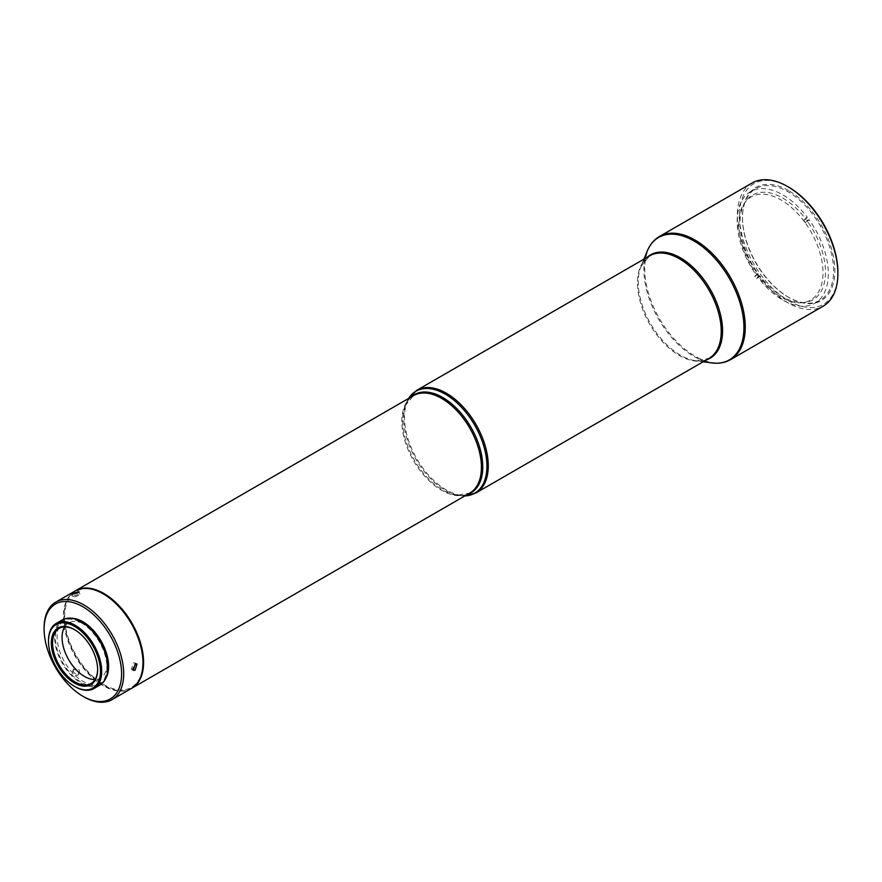 <?xml version="1.0" encoding="UTF-8"?>
<svg xmlns="http://www.w3.org/2000/svg" width="882" height="882" viewBox="0 0 882 882"><rect width="100%" height="100%" fill="white"/><g stroke="black" fill="none" stroke-linecap="round" stroke-linejoin="round"><path stroke-width="0.66" stroke-dasharray="4.41 3.31" d="M805.442 222.771A59.59 34.409 -120 0 0 804.582 221.58A59.59 34.409 -120 0 0 803.7 220.412L805.608 218.24A64.43 37.198 60 0 1 807.35 220.599L805.442 222.771L807.46 221.415A60.461 34.905 60 0 1 804.163 302.504A60.461 34.905 60 0 1 759.755 275.779L758.189 277.565A64.43 37.198 -120 0 0 782.742 300.023A64.43 37.198 -120 0 0 814.946 303.221A64.43 37.198 -120 0 0 809.026 219.629L807.46 221.415M756.69 274.004A59.59 34.409 -120 0 0 757.55 275.184A59.59 34.409 -120 0 0 758.421 276.353L756.513 278.536A64.43 37.198 60 0 1 754.783 276.176L758.024 273.42A60.461 34.905 60 0 1 745.742 201.316A60.461 34.905 60 0 1 805.718 219.056L803.7 220.412M804.395 221.702A59.513 34.365 -120 0 0 744.496 203.092A59.513 34.365 -120 0 0 757.429 275.239A59.513 34.365 -120 0 0 802.014 302.702A59.513 34.365 -120 0 0 804.395 221.702M131.616 688.324A56.283 32.491 60 0 1 113.469 689.559A56.283 32.491 60 0 1 69.281 642.35A56.283 32.491 60 0 1 75.345 590.852M752.081 183.026A71.089 41.046 -120 0 0 741.189 239.992A71.089 41.046 -120 0 0 787.626 302.636A71.089 41.046 -120 0 0 823.171 306.164M837.9 272.406A69.612 40.186 60 0 1 788.673 300.828A69.612 40.186 60 0 1 739.458 215.572A69.612 40.186 60 0 1 788.673 187.149M788.673 190.655A65.312 37.706 -120 0 0 742.49 217.325A65.312 37.706 -120 0 0 788.673 297.322L788.673 297.322A65.312 37.706 -120 0 0 834.868 270.653A65.312 37.706 -120 0 0 788.673 190.655M788.045 296.958L788.673 297.322L788.045 296.958A64.43 37.198 60 0 1 742.49 218.052A64.43 37.198 60 0 1 755.841 188.561A64.43 37.198 60 0 1 788.045 191.747A64.43 37.198 60 0 1 830.138 248.526A64.43 37.198 60 0 1 820.26 300.145A64.43 37.198 60 0 1 788.045 296.958M756.513 278.536L758.189 277.565M805.718 219.056L807.284 217.27A64.43 37.198 -120 0 0 782.742 194.812A64.43 37.198 -120 0 0 750.527 191.626A64.43 37.198 -120 0 0 756.458 275.206L754.783 276.176M142.961 662.382A55.39 31.984 60 0 1 103.8 684.63A55.39 31.984 60 0 1 64.629 616.794A55.39 31.984 60 0 1 103.8 594.17M75.025 591.028A56.283 32.491 -120 0 0 66.404 636.12A56.283 32.491 -120 0 0 103.172 685.722A56.283 32.491 -120 0 0 131.308 688.511M132.653 669.35L131.418 669.306L133.226 663.043L135.122 662.889L135.828 663.848M74.242 595.725L79.931 594.104L78.785 595.317C73.845 597.268 72.335 597.412 74.242 595.725L73.03 596.783L72.081 594.336M78.785 673.958L77.825 675.303C79.656 671.544 78.134 669.67 73.294 669.67L74.242 668.313C72.324 672.216 73.845 674.091 78.785 673.958C80.604 670.199 79.082 668.313 74.242 668.313M81.177 622.714A36.438 21.036 60 0 1 104.98 654.819A36.438 21.036 60 0 1 99.39 684.013A36.438 21.036 60 0 1 81.177 682.216A36.438 21.036 60 0 1 57.374 650.111A36.438 21.036 60 0 1 62.953 620.906A36.438 21.036 60 0 1 81.177 622.714M105.862 678.17A36.438 21.036 60 0 1 101.066 683.054A36.438 21.036 60 0 1 82.853 681.246A36.438 21.036 60 0 1 59.05 649.141A36.438 21.036 60 0 1 64.629 619.947A36.438 21.036 60 0 1 71.255 618.238M99.986 685.038A37.617 21.719 60 0 1 81.177 683.175A37.617 21.719 60 0 1 56.602 650.034A37.617 21.719 60 0 1 62.368 619.881M64.651 626.904A31.84 18.39 60 0 1 68.675 622.913A31.84 18.39 60 0 1 84.595 624.489A31.84 18.39 60 0 1 105.399 652.548A31.84 18.39 60 0 1 100.515 678.071A31.84 18.39 60 0 1 95.047 679.548M97.615 669.328A31.84 18.39 -120 0 0 97.615 668.975A31.84 18.39 -120 0 0 75.102 629.968A31.84 18.39 -120 0 0 74.783 629.792M75.102 629.968L74.474 629.605L75.102 629.968M756.458 275.206L758.024 273.42M759.755 275.779L758.421 276.353M805.608 218.24L807.284 217.27M809.026 219.629L807.35 220.599M75.102 686.692A37.617 21.719 60 0 1 48.499 640.982M73.294 669.67C71.376 673.561 72.897 675.447 77.825 675.303M83.9 696.846A56.283 32.491 60 0 1 44.1 627.918M408.598 398.443A58.851 33.979 -120 0 0 406.459 402.633L405.235 405.621L413.493 395.621A56.283 32.491 -120 0 0 406.999 447.02A56.283 32.491 -120 0 0 451.297 494.515A56.283 32.491 -120 0 0 469.764 493.093L456.975 495.243A56.68 32.722 60 0 1 452.411 494.262A56.68 32.722 60 0 1 412.699 457.152A56.68 32.722 60 0 1 405.235 405.621A56.68 32.722 60 0 1 411.188 396.944M467.471 494.427A56.68 32.722 60 0 1 456.975 495.243L460.183 495.673A58.851 33.979 -120 0 0 464.88 495.927M408.553 398.466L406.459 402.633A58.851 33.979 -120 0 0 414.209 456.137A58.851 33.979 -120 0 0 455.443 494.67A58.851 33.979 -120 0 0 460.183 495.673L464.836 495.949M476.004 492.917A59.248 34.2 60 0 1 456.556 494.416A59.248 34.2 60 0 1 446.38 489.984A59.248 34.2 60 0 1 407.671 437.781A59.248 34.2 60 0 1 416.756 390.307M643.97 259.132L641.005 266.386L649.725 255.802A59.248 34.2 -120 0 0 640.652 303.276A59.248 34.2 -120 0 0 679.349 355.479A59.248 34.2 -120 0 0 708.974 358.412L695.446 360.683A59.645 34.431 60 0 1 680.397 355.203A59.645 34.431 60 0 1 641.005 266.386A59.645 34.431 60 0 1 647.344 257.18M706.581 359.79A59.645 34.431 60 0 1 695.446 360.683L703.208 361.741M647.234 251.127A70.692 40.815 -120 0 0 693.936 356.416A70.692 40.815 -120 0 0 711.774 362.91M730.528 359.647A71.089 41.046 60 0 1 694.983 356.13A71.089 41.046 60 0 1 648.535 293.486A71.089 41.046 60 0 1 659.438 236.519M744.496 203.092L745.742 201.316M742.49 218.052L742.49 217.325M750.527 191.626L755.841 188.561M137.019 663.981L135.122 662.889M78.983 591.657L79.931 594.104M99.39 684.013L101.066 683.054M59.182 628.392L68.675 622.913M802.014 302.702L804.163 302.504M814.946 303.221L820.26 300.145M97.615 668.975L97.615 669.692M91.022 683.55L100.515 678.071M62.953 620.906L64.629 619.947M133.314 670.397L131.418 669.306"/><path stroke-width="1.32" d="M75.345 590.852A56.283 32.491 60 0 1 75.654 590.664A56.283 32.491 60 0 1 94.12 589.242A56.283 32.491 60 0 1 138.419 636.749A56.283 32.491 60 0 1 131.936 688.147A56.283 32.491 60 0 1 131.616 688.324M730.528 359.647L823.171 306.164A71.089 41.046 -120 0 0 837.9 273.618A71.089 41.046 -120 0 0 787.626 186.554A71.089 41.046 -120 0 0 787.626 186.543A71.089 41.046 -120 0 0 752.081 183.026L659.438 236.519A71.089 41.046 60 0 1 694.983 240.036A71.089 41.046 60 0 1 741.431 302.68A71.089 41.046 60 0 1 730.528 359.647C725.015 362.778 718.764 363.858 711.774 362.91A70.692 40.815 -120 0 0 743.096 316.594A70.692 40.815 -120 0 0 693.936 240.962A70.692 40.815 -120 0 0 647.234 251.127C649.913 244.601 653.981 239.728 659.438 236.519M788.673 187.149L787.626 186.554L788.673 187.149A69.612 40.186 60 0 1 837.9 272.406L837.9 273.618M44.1 629.12A54.805 31.642 -120 0 0 82.853 696.24A54.805 31.642 -120 0 0 121.595 673.87A54.805 31.642 -120 0 0 82.853 606.75A54.805 31.642 -120 0 0 44.1 629.12L44.1 627.918A56.283 32.491 60 0 1 55.753 602.152A56.283 32.491 60 0 1 83.9 604.942A56.283 32.491 60 0 1 120.669 654.532A56.283 32.491 60 0 1 112.036 699.635L131.308 688.511A56.283 32.491 -120 0 0 142.961 662.746A56.283 32.491 -120 0 0 103.172 593.818L103.8 594.17A55.39 31.984 60 0 1 142.961 662.018A55.39 31.984 60 0 1 142.961 662.382M103.8 594.17L103.172 593.818A56.283 32.491 -120 0 0 75.025 591.028L55.753 602.152M135.122 670.188L133.314 670.397L135.122 664.146L137.019 663.981L135.122 670.188M112.036 699.635A56.283 32.491 60 0 1 83.9 696.846L82.853 696.24L83.9 696.846M135.828 663.848L132.653 669.35M73.294 593.266L78.983 591.657L77.825 592.858L72.081 594.336L73.294 593.266M71.255 618.238A36.438 21.036 60 0 1 82.853 621.744A36.438 21.036 60 0 1 105.862 678.17M48.499 640.982A37.617 21.719 60 0 1 48.499 640.608A37.617 21.719 60 0 1 56.294 623.387A37.617 21.719 60 0 1 75.102 625.25A37.617 21.719 60 0 1 99.677 658.402A37.617 21.719 60 0 1 93.911 688.555A37.617 21.719 60 0 1 75.102 686.692L74.474 686.328A36.735 21.212 -120 0 0 100.449 671.323A36.735 21.212 -120 0 0 74.474 626.341A36.735 21.212 -120 0 0 48.499 641.335A36.735 21.212 -120 0 0 74.474 686.328L75.102 686.692M56.294 623.387L62.368 619.881A37.617 21.719 60 0 1 81.177 621.744A37.617 21.719 60 0 1 105.752 654.896A37.617 21.719 60 0 1 99.986 685.038L93.911 688.555M95.047 679.548A31.84 18.39 60 0 1 84.595 676.494A31.84 18.39 60 0 1 64.651 626.904M74.783 629.792A31.84 18.39 -120 0 0 59.182 628.392A31.84 18.39 -120 0 0 54.298 653.915A31.84 18.39 -120 0 0 75.102 681.973A31.84 18.39 -120 0 0 91.022 683.55A31.84 18.39 -120 0 0 97.615 669.328M74.474 683.054A32.733 18.897 60 0 1 51.321 642.967A32.733 18.897 60 0 1 74.474 629.605L74.474 629.605A32.733 18.897 60 0 1 97.615 669.692A32.733 18.897 60 0 1 74.474 683.054M131.936 688.147L469.764 493.093A56.283 32.491 -120 0 0 476.258 441.695A56.283 32.491 -120 0 0 431.96 394.199A56.283 32.491 -120 0 0 413.493 395.621L75.654 590.664M411.188 396.944A56.68 32.722 60 0 1 432.941 393.24A56.68 32.722 60 0 1 478.65 444.142A56.68 32.722 60 0 1 467.471 494.427M464.88 495.927A58.851 33.979 -120 0 0 484.163 447.395A58.851 33.979 -120 0 0 435.223 389.778A58.851 33.979 -120 0 0 408.598 398.443M436.204 388.819A59.248 34.2 60 0 1 446.38 393.24A59.248 34.2 60 0 1 485.078 445.443A59.248 34.2 60 0 1 476.004 492.917L708.974 358.412A59.248 34.2 -120 0 0 718.047 310.949A59.248 34.2 -120 0 0 679.349 258.735A59.248 34.2 -120 0 0 649.725 255.802L416.756 390.307A59.248 34.2 60 0 1 436.204 388.819M647.344 257.18A59.645 34.431 60 0 1 680.397 257.809A59.645 34.431 60 0 1 720.219 313.496A59.645 34.431 60 0 1 706.581 359.79M464.836 495.949L476.004 492.917M703.208 361.741L711.774 362.91M142.961 662.018L142.961 662.746M416.756 390.307L408.553 398.466M643.97 259.132L647.234 251.127M48.499 641.335L48.499 640.608"/></g></svg>
